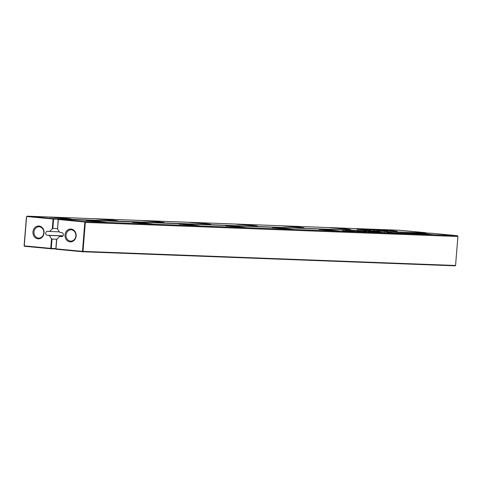 <?xml version="1.0" encoding="UTF-8"?>
<svg xmlns="http://www.w3.org/2000/svg" width="482" height="482" viewBox="0 0 482 482"><rect width="100%" height="100%" fill="white"/><g stroke="black" fill="none" stroke-linecap="round" stroke-linejoin="round"><path stroke-width="0.72" d="M457.9 236.499L457.304 235.68L84.73 221.6L85.32 222.413L84.808 222.377L82.476 251.363L455.568 265.486L457.9 236.499L85.32 222.413L82.988 251.399L82.633 251.743L56.135 249.248L55.834 248.839L56.587 239.512L59.605 236.403L62.148 236.499M455.568 265.486L455.213 265.829L82.633 251.743L82.476 251.363L55.978 248.863L56.756 239.156M84.808 222.377L84.73 221.6L58.557 219.129L431.131 233.216L457.304 235.68M246.724 227.667L225.612 225.829L236.933 226.468L246.724 227.667M293.345 229.426L272.234 227.594L283.555 228.233L293.345 229.426M392.902 232.728L387.227 232.27L392.902 232.728M386.582 232.951L365.47 231.119L376.791 231.758L386.582 232.951M342.533 230.739L345.558 230.962L342.533 230.739M345.383 230.824L348.739 231.047L345.383 230.824M355.873 231.336L350.528 230.914L355.873 231.336M345.968 230.745L351.492 231.246L345.968 230.745M352.523 231.209L348.167 230.824L352.752 231.185M356.644 231.161L360.03 231.487L356.644 231.185M362.446 231.414L366.332 231.734L362.44 231.432M363.651 231.673L364.585 231.74L363.651 231.673M359.397 231.252L363.253 231.613L359.397 231.27M361.199 231.535L357.493 231.185L361.398 231.511M366.296 231.655L363.157 231.402L366.296 231.655M367.887 231.625L371.146 231.932L367.887 231.643M339.967 231.191L318.849 229.354L330.17 229.992L339.967 231.191M389.076 232.637L414.809 233.366L389.076 232.637M400.789 232.89L405.085 233.294L400.783 232.945M404.79 233.198L408.152 233.384L404.79 233.234M406.332 233.336L406.724 233.354M402.452 233.017L402.145 232.987M412.574 233.33L419.985 233.854L412.574 233.33M386.606 232.3L390.715 232.619L386.606 232.3M385.022 232.252L384.708 232.222M388.902 232.571L389.287 232.589M409.32 233.234L415.852 233.68L409.212 233.216M409.995 233.481L404.916 233.041L409.995 233.481M396.891 232.74L401.94 233.174L396.891 232.74M416.026 233.788L414.484 233.68L416.026 233.788M415.4 233.71L416.96 233.824L415.4 233.71M200.108 225.901L178.997 224.07L190.312 224.708L200.108 225.901M153.487 224.142L132.375 222.304L143.696 222.943L153.487 224.142M106.871 222.377L85.76 220.545L97.075 221.184L106.871 222.377M433.204 234.716L412.092 232.878L423.407 233.517L433.204 234.716M58.195 219.479L58.557 219.129L58.195 219.479L57.557 229.209L58.34 219.497L84.513 221.967M57.557 229.209L59.919 232.451L61.816 232.631A1.982 1.723 -87.8 0 1 61.497 236.584L59.605 236.403M65.01 234.921A6.423 5.585 -87.8 0 0 72.909 241.253A6.423 5.585 -87.8 0 0 73.8 230.167A6.423 5.585 -87.8 0 0 65.01 234.921M55.834 248.839L56.135 249.248M66.034 234.999A5.67 4.928 -87.8 0 0 70.727 241.121A5.67 4.928 -87.8 0 0 75.867 235.644A5.67 4.928 -87.8 0 0 71.155 229.8A5.67 4.928 -87.8 0 0 66.034 234.999M390.275 232.475L392.396 232.649L390.269 232.511M346.311 230.89L348.137 231.005L346.311 230.908M349.486 230.986L347.402 230.848L349.486 230.986M350.306 231.005L351.155 231.029L350.306 231.023M412.749 233.517L410.851 233.336L412.743 233.553M413.815 233.619L414.309 233.571M400.072 233.041L397.837 232.896L400.066 233.101M58.455 219.226L53.616 219.045L52.869 228.378L57.466 228.552M59.479 231.842L49.477 231.468L52.869 228.378M56.707 239.253L52.008 239.078L51.52 238.662L50.743 248.369L24.239 245.874L26.57 216.888L26.932 216.538L53.104 219.009L52.321 228.715M425.901 232.722L399.723 230.257L27.149 216.171L53.321 218.635L53.104 219.009L53.616 219.045L53.321 218.635L426.118 233.023M51.52 238.662L49.158 235.421L47.266 235.24A1.982 1.723 -87.8 0 1 47.585 231.288L49.477 231.468M32.945 231.902A6.423 5.585 -87.8 0 0 40.843 238.228A6.423 5.585 -87.8 0 0 41.735 227.143A6.423 5.585 -87.8 0 0 32.945 231.902M378.099 230.089L387.642 230.83L378.093 230.113M380.105 230.541L371.019 229.715L379.702 230.535M370.61 229.745L371.013 229.8M371.983 229.812L371.67 229.872M369.67 230.016L363.47 229.432L369.67 230.016M374.062 230.312L373.592 230.3M369.435 229.793L372.243 229.956L369.435 229.793M369.766 230.155L361.157 229.342L370.23 230.161M360.693 229.354L361.151 229.42M365.573 229.896L356.909 229.209L365.567 229.992M366.441 230.004L365.983 230.01M356.909 229.209L357.367 229.275M350.595 229.559L329.483 227.727L340.804 228.366L350.595 229.559M257.358 226.034L236.246 224.202L247.561 224.841L257.358 226.034M303.973 227.799L282.862 225.962L294.183 226.6L303.973 227.799M117.5 220.75L96.388 218.912L107.709 219.551L117.5 220.75M164.121 222.509L143.009 220.678L154.324 221.316L164.121 222.509M210.736 224.275L189.625 222.437L200.946 223.076L210.736 224.275M70.884 218.985L49.767 217.153L61.087 217.792L70.884 218.985M397.216 231.324L376.099 229.486L387.42 230.125L397.216 231.324M62.919 235.939L49.158 235.421M52.008 239.078L51.255 248.411L50.899 248.754L24.395 246.254L24.1 245.85L26.432 216.864L26.932 216.538M55.912 248.941L50.899 248.754L50.743 248.369L55.858 248.585M24.1 245.85L24.395 246.254M33.975 231.975A5.67 4.928 -87.8 0 0 38.668 238.102A5.67 4.928 -87.8 0 0 43.808 232.625A5.67 4.928 -87.8 0 0 39.096 226.775A5.67 4.928 -87.8 0 0 33.975 231.975M386.1 230.715L381.455 230.396L386.094 230.776M366.513 229.787L362 229.468L366.513 229.787M362.729 229.649L358.21 229.324L362.729 229.649M62.997 235.837L47.266 235.24"/></g></svg>
